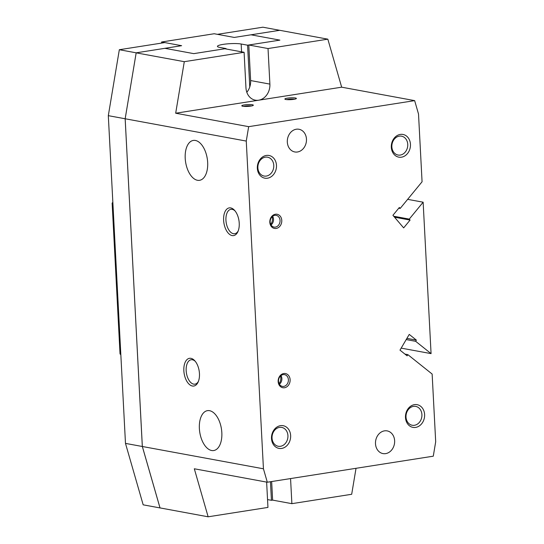 <?xml version="1.0" encoding="UTF-8"?>
<svg xmlns="http://www.w3.org/2000/svg" width="544" height="544" viewBox="0 0 544 544"><rect width="100%" height="100%" fill="white"/><g stroke="black" fill="none" stroke-linecap="round" stroke-linejoin="round"><path stroke-width="0.82" d="M125.48 443.394L143.174 504.832L160.031 507.933L142.344 446.495L125.168 118.769L108.31 115.668L125.48 443.394L142.324 446.495L125.154 118.769L246.262 141.073L248.669 126.664L414.65 100.626L418.52 114.05L422.069 181.778L400.18 208.44L399.35 207.475L392.924 215.302L403.662 227.895L410.088 220.068L409.265 219.103L423.137 202.198L431.072 353.627L415.67 341.319L416.378 340.109L409.244 334.41L399.99 350.139L407.13 355.844L407.837 354.634L432.14 374.048L435.69 441.776L433.282 456.185L267.301 482.222L263.439 468.799L246.262 141.073M238.252 230.806A12.356 6.712 81.1 0 1 234.729 233.73A12.356 6.712 81.1 0 1 233.451 233.709A12.356 6.712 81.1 0 1 226.032 221.415A12.356 6.712 81.1 0 1 230.901 209.324A12.356 6.712 81.1 0 1 235.151 211.031M270.722 224.352A7.208 5.95 100.4 0 0 272.469 218.695A7.208 5.95 100.4 0 0 272.122 216.736M198.478 381.235A12.356 6.712 81.1 0 1 194.956 384.159A12.356 6.712 81.1 0 1 193.678 384.139A12.356 6.712 81.1 0 1 186.259 371.844A12.356 6.712 81.1 0 1 191.128 359.754A12.356 6.712 81.1 0 1 195.371 361.454M290.122 379.705A7.208 5.95 100.4 0 0 280.826 374.952A7.208 5.95 100.4 0 0 281.472 387.267A7.208 5.95 100.4 0 0 290.122 379.705M306.462 139.108A11.54 9.513 100.4 0 0 298.982 129.261A11.54 9.513 100.4 0 0 287.531 138.883A11.54 9.513 100.4 0 0 294.8 151.953A11.54 9.513 100.4 0 0 306.462 139.108M276.474 165.322A11.54 9.513 100.4 0 0 261.603 157.719A11.54 9.513 100.4 0 0 262.636 177.426A11.54 9.513 100.4 0 0 276.474 165.322M290.639 435.547A11.54 9.513 100.4 0 0 275.767 427.944A11.54 9.513 100.4 0 0 276.801 447.651A11.54 9.513 100.4 0 0 290.639 435.547M424.612 414.528A11.54 9.513 100.4 0 0 409.748 406.926A11.54 9.513 100.4 0 0 410.774 426.632A11.54 9.513 100.4 0 0 424.612 414.528M410.455 144.303A11.54 9.513 100.4 0 0 395.583 136.7A11.54 9.513 100.4 0 0 396.617 156.407A11.54 9.513 100.4 0 0 410.455 144.303M394.631 440.742A11.54 9.513 100.4 0 0 387.151 430.896A11.54 9.513 100.4 0 0 375.707 440.518A11.54 9.513 100.4 0 0 382.969 453.587A11.54 9.513 100.4 0 0 394.631 440.742M281.778 220.408A7.208 5.95 100.4 0 0 272.483 215.662A7.208 5.95 100.4 0 0 273.129 227.977A7.208 5.95 100.4 0 0 281.778 220.408M252.355 104.747A5.766 0.904 -3 0 0 245.432 104.768A5.766 0.904 -3 0 0 241.89 105.944A5.766 0.904 -3 0 0 247.615 106.406A5.766 0.904 -3 0 0 253.259 105.346A5.766 0.904 -3 0 0 252.355 104.747M248.669 126.664L175.678 113.22L341.666 87.183L414.65 100.626M295.419 97.995A5.766 0.904 -3 0 0 288.497 98.008A5.766 0.904 -3 0 0 284.954 99.185A5.766 0.904 -3 0 0 290.68 99.654A5.766 0.904 -3 0 0 296.324 98.593A5.766 0.904 -3 0 0 295.419 97.995M175.678 113.22L184.294 61.683L244.1 52.299L224.856 48.756L193.752 53.638L164.893 48.321L136.184 52.822L125.154 118.769L136.184 52.822L181.621 45.689L161.575 41.997L214.207 33.742L234.26 37.434L279.732 30.308L262.874 27.2L217.416 34.333L234.26 37.434L279.718 30.301L327.835 39.168L341.666 87.183M120.836 354.722L120.034 353.94L112.132 203.184L112.839 202.164M112.132 203.184L112.9 203.327M120.034 353.94L120.802 354.083M400.18 208.44L398.766 208.182M393.72 216.24L409.265 219.103M407.646 199.349L423.137 202.198M394.55 217.206L410.088 220.068M415.67 341.319L406.205 339.578M431.072 353.627L401.18 348.119M404.947 354.096L407.837 354.634M416.378 340.109L406.919 338.368M280.044 220.449A5.964 4.916 100.4 0 0 276.182 215.356A5.964 4.916 100.4 0 0 270.266 220.334A5.964 4.916 100.4 0 0 274.02 227.086A5.964 4.916 100.4 0 0 280.044 220.449M271.041 224.951A5.964 4.916 100.4 0 0 273.523 219.246A5.964 4.916 100.4 0 0 272.632 216.294M211.643 450.507A20.189 10.968 81.1 0 1 199.519 430.413A20.189 10.968 81.1 0 1 207.468 410.652A20.189 10.968 81.1 0 1 221.435 428.896A20.189 10.968 81.1 0 1 213.724 450.541A20.189 10.968 81.1 0 1 211.643 450.507M287.932 435.601A9.588 7.908 100.4 0 0 281.717 427.421A9.588 7.908 100.4 0 0 272.211 435.411A9.588 7.908 100.4 0 0 278.249 446.27A9.588 7.908 100.4 0 0 287.932 435.601M421.913 414.582A9.588 7.908 100.4 0 0 415.698 406.402A9.588 7.908 100.4 0 0 406.184 414.399A9.588 7.908 100.4 0 0 412.223 425.258A9.588 7.908 100.4 0 0 421.913 414.582M273.775 165.376A9.588 7.908 100.4 0 0 267.56 157.196A9.588 7.908 100.4 0 0 258.046 165.192A9.588 7.908 100.4 0 0 264.085 176.045A9.588 7.908 100.4 0 0 273.775 165.376M407.748 144.357A9.588 7.908 100.4 0 0 401.533 136.177A9.588 7.908 100.4 0 0 392.027 144.174A9.588 7.908 100.4 0 0 398.065 155.033A9.588 7.908 100.4 0 0 407.748 144.357M279.072 383.642A7.208 5.95 100.4 0 0 280.82 377.992A7.208 5.95 100.4 0 0 280.473 376.026M192.372 386.009A14.028 7.623 81.1 0 1 183.92 367.261A14.028 7.623 81.1 0 1 194.861 360.842A14.028 7.623 81.1 0 1 198.179 381.976A14.028 7.623 81.1 0 1 192.372 386.009M197.479 180.282A20.189 10.968 81.1 0 1 185.354 160.188A20.189 10.968 81.1 0 1 193.304 140.427A20.189 10.968 81.1 0 1 207.271 158.671A20.189 10.968 81.1 0 1 199.566 180.316A20.189 10.968 81.1 0 1 197.479 180.282M232.152 235.579A14.028 7.623 81.1 0 1 223.693 216.832A14.028 7.623 81.1 0 1 234.634 210.412A14.028 7.623 81.1 0 1 237.952 231.554A14.028 7.623 81.1 0 1 232.152 235.579M142.344 446.495L263.439 468.799M226.073 48.98L226.046 48.566L219.633 47.389A12.981 2.04 177 0 1 217.437 46.376A12.981 2.04 177 0 1 226.576 43.942A12.981 2.04 177 0 1 241.162 44.01L247.581 45.193L279.881 40.127L251.008 34.809L279.881 40.127L248.778 45.002L268.029 48.545L327.835 39.168M142.351 446.536L160.024 507.912L208.141 516.8L194.317 468.778L267.301 482.222M125.174 118.735L136.17 52.85L184.294 61.683M244.1 52.299L245.963 87.856A14.423 11.893 100.4 0 0 255.313 100.164A14.423 11.893 100.4 0 0 258.672 100.205A14.423 11.893 100.4 0 0 269.892 84.102L268.029 48.545M160.018 507.94L142.324 446.495M208.141 516.8L267.954 507.416L266.628 482.1M356.028 468.302L351.689 494.278L291.876 503.662L290.564 478.577M246.82 92.269A14.423 11.893 100.4 0 0 250.641 80.56L248.778 45.002M270.456 481.726L271.436 500.303L272.626 500.12L271.653 481.542M272.626 500.12L291.876 503.662M108.31 115.668L119.326 49.722L136.17 52.822M226.046 48.566L193.752 53.638L164.88 48.314L181.621 45.689L164.784 42.588L119.326 49.722M294.549 99.212A4.678 0.734 -3 0 0 286.783 99.62M251.484 105.964A4.678 0.734 -3 0 0 243.719 106.372M279.392 384.241A5.964 4.916 100.4 0 0 281.867 378.536A5.964 4.916 100.4 0 0 280.983 375.584M288.395 379.739A5.964 4.916 100.4 0 0 284.526 374.646A5.964 4.916 100.4 0 0 278.61 379.624A5.964 4.916 100.4 0 0 282.37 386.376A5.964 4.916 100.4 0 0 288.395 379.739M271.436 500.303L267.546 499.589M249.771 86.945L247.581 45.193M161.629 43.085L161.575 41.997M250.641 80.56L269.892 84.102M241.577 51.836L241.162 44.01"/></g></svg>
